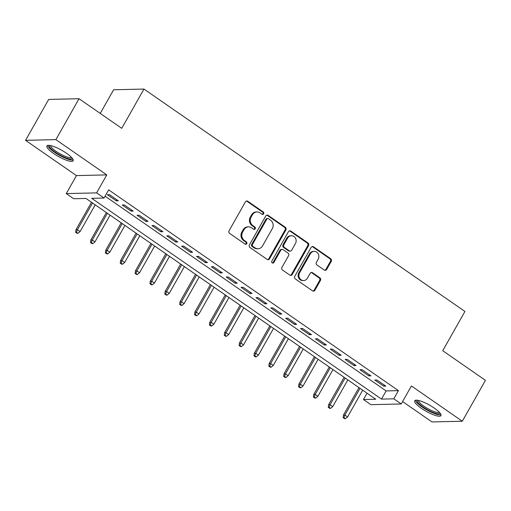 <?xml version="1.0" encoding="UTF-8"?>
<svg xmlns="http://www.w3.org/2000/svg" width="511" height="511" viewBox="0 0 511 511"><rect width="100%" height="100%" fill="white"/><g stroke="black" fill="none" stroke-linecap="round" stroke-linejoin="round"><path stroke-width="0.77" d="M263.67 213.841A1.329 1.201 88.7 0 0 263.286 212.014L247.79 201.27A1.897 1.718 88.7 0 0 245.421 201.871L229.069 230.774A1.897 1.718 88.7 0 0 229.618 233.393L245.114 244.13A1.329 1.201 88.7 0 0 246.775 243.715A1.329 1.201 88.7 0 0 246.385 241.882L244.379 240.489A6.075 5.5 88.7 0 1 242.623 232.115L243.983 229.707A6.075 5.5 88.7 0 1 248.512 226.871A6.075 5.5 88.7 0 1 251.559 227.804L253.565 229.196A1.329 1.201 88.7 0 0 255.219 228.775A1.329 1.201 88.7 0 0 254.836 226.948L252.83 225.555A6.075 5.5 88.7 0 1 251.073 217.181L252.434 214.773A6.075 5.5 88.7 0 1 256.956 211.937A6.075 5.5 88.7 0 1 260.01 212.87L262.015 214.262A1.329 1.201 88.7 0 0 263.67 213.841M262.271 214.396A1.329 1.201 88.7 0 0 262.469 212.033L246.966 201.289A1.897 1.718 88.7 0 0 246.43 201.047M245.369 244.264A1.329 1.201 88.7 0 0 245.567 241.901L243.562 240.509L244.379 240.489M253.82 229.33A1.329 1.201 88.7 0 0 254.018 226.967L252.012 225.575L252.83 225.555M434.222 408.053A15.081 3.52 -150.5 0 0 414.702 400.777A15.081 3.52 -150.5 0 0 421.428 408.353A15.081 3.52 -150.5 0 0 440.948 415.628A15.081 3.52 -150.5 0 0 434.222 408.053M66.43 153.211A15.081 3.52 -150.5 0 0 46.91 145.935A15.081 3.52 -150.5 0 0 53.642 153.511A15.081 3.52 -150.5 0 0 73.156 160.786A15.081 3.52 -150.5 0 0 66.43 153.211M324.306 270.051A1.897 1.718 88.7 0 0 326.676 269.457L331.262 261.345A1.897 1.718 88.7 0 0 330.713 258.732L313.499 246.807A1.897 1.718 88.7 0 0 311.135 247.401L294.777 276.304A1.897 1.718 88.7 0 0 295.326 278.923L312.54 290.848A1.897 1.718 88.7 0 0 314.91 290.254L320.448 280.456A1.897 1.718 88.7 0 0 319.899 277.837L312.534 272.733A1.897 1.718 88.7 0 0 310.164 273.334L307.418 278.188A5.078 4.599 88.7 0 1 303.636 280.558A5.078 4.599 88.7 0 1 299.529 277.984A5.078 4.599 88.7 0 1 299.612 272.785L310.381 253.75A5.078 4.599 88.7 0 1 314.163 251.38A5.078 4.599 88.7 0 1 318.27 253.954A5.078 4.599 88.7 0 1 318.187 259.16L316.392 262.328A1.897 1.718 88.7 0 0 316.941 264.947L324.306 270.051M393.802 398.816L401.231 403.965L370.897 404.674L363.468 399.525L375.764 399.238L85.995 198.453L73.693 198.741L66.264 193.592L96.598 192.883L104.027 198.032L91.731 198.319L381.506 399.104L393.802 398.816L398.427 390.634L108.658 189.849L104.027 198.032M79.026 98.719L55.884 139.624L25.55 140.333L48.692 99.434L79.026 98.719L121.746 128.325L143.961 89.061L464.94 311.461L442.724 350.725L485.45 380.331L462.308 421.23L411.412 385.965L401.231 403.965M25.55 140.333L76.446 175.599L106.78 174.89L55.884 139.624M106.78 174.89L96.598 192.883M285.898 229.912A1.897 1.718 88.7 0 0 285.349 227.299L268.134 215.374A1.897 1.718 88.7 0 0 265.771 215.968L249.413 244.871A1.897 1.718 88.7 0 0 249.962 247.49L267.176 259.416A1.897 1.718 88.7 0 0 269.546 258.822L285.898 229.912L285.081 229.931A1.897 1.718 88.7 0 0 284.531 227.318L267.317 215.393A1.897 1.718 88.7 0 0 266.774 215.144M290.816 231.087L308.031 243.012A1.897 1.718 88.7 0 1 308.58 245.631L292.228 274.535A1.897 1.718 88.7 0 1 289.858 275.129L282.494 270.025A1.897 1.718 88.7 0 1 281.944 267.413L288.574 255.685A1.897 1.718 88.7 0 0 288.025 253.073L283.139 249.687A1.897 1.718 88.7 0 0 280.769 250.281L273.864 262.488A1.329 1.201 88.7 0 1 271.801 262.43A1.329 1.201 88.7 0 1 271.826 261.07L288.453 231.681A1.897 1.718 88.7 0 1 290.816 231.087L289.999 231.106L307.207 243.032L308.031 243.012M402.585 401.576L431.974 421.939L462.308 421.23M118.316 200.804L109.399 194.621L107.348 194.672L116.265 200.849L118.316 200.804M133.173 211.1L124.262 204.917L122.212 204.968L131.129 211.145L133.173 211.1M148.037 221.397L139.12 215.214L137.069 215.265L145.986 221.442L148.037 221.397M162.894 231.694L153.977 225.511L151.933 225.562L160.844 231.739L162.894 231.694M177.758 241.99L168.841 235.807L166.79 235.858L175.707 242.035L177.758 241.99M192.615 252.287L183.698 246.104L181.648 246.155L190.565 252.332L192.615 252.287M207.479 262.584L198.562 256.401L196.511 256.452L205.428 262.628L207.479 262.584M222.336 272.88L213.419 266.697L211.369 266.748L220.286 272.925L222.336 272.88M237.2 283.177L228.283 276.994L226.232 277.045L235.149 283.222L237.2 283.177M252.057 293.467L243.14 287.291L241.09 287.342L250.007 293.518L252.057 293.467M266.914 303.764L258.004 297.587L255.954 297.638L264.87 303.815L266.914 303.764M281.778 314.061L272.861 307.884L270.811 307.935L279.728 314.112L281.778 314.061M296.635 324.357L287.719 318.181L285.675 318.232L294.585 324.408L296.635 324.357M311.499 334.654L302.582 328.477L300.532 328.528L309.449 334.705L311.499 334.654M326.357 344.951L317.44 338.774L315.389 338.825L324.306 345.002L326.357 344.951M341.22 355.247L332.303 349.07L330.253 349.122L339.17 355.298L341.22 355.247M356.078 365.544L347.161 359.367L345.11 359.418L354.027 365.595L356.078 365.544M370.941 375.841L362.024 369.664L359.974 369.715L368.891 375.892L370.941 375.841M105.074 196.179L386.131 390.921L398.427 390.634M374.831 380.012L383.748 386.188L385.799 386.137L376.882 379.96L374.831 380.012M143.961 89.061L113.627 89.77L100.245 113.423M367.051 393.195L363.468 399.525M76.446 175.599L66.264 193.592M386.131 390.921L381.506 399.104M116.265 200.849L116.866 199.795M131.129 211.145L131.723 210.091M145.986 221.442L146.58 220.388M160.844 231.739L161.444 230.685M175.707 242.035L176.301 240.981M190.565 252.332L191.165 251.278M205.428 262.628L206.022 261.575M220.286 272.925L220.886 271.871M235.149 283.222L235.743 282.168M250.007 293.518L250.607 292.464M264.87 303.815L265.465 302.761M279.728 314.112L280.322 313.058M294.585 324.408L295.186 323.354M309.449 334.705L310.043 333.651M324.306 345.002L324.907 343.948M339.17 355.298L339.764 354.244M354.027 365.595L354.628 364.541M368.891 375.892L369.485 374.838M383.748 386.188L384.349 385.134M256.956 211.937L256.139 211.956A6.075 5.5 88.7 0 0 251.616 214.792L252.434 214.773M252.012 225.575A6.075 5.5 88.7 0 1 250.249 217.201L251.616 214.792M248.512 226.871L247.688 226.89A6.075 5.5 88.7 0 0 243.166 229.726L243.983 229.707M243.562 240.509A6.075 5.5 88.7 0 1 241.799 232.135L243.166 229.726M267.719 259.658A1.897 1.718 88.7 0 0 268.722 258.841L285.081 229.931M268.467 218.734A1.329 1.201 88.7 0 0 266.812 219.149L252.46 244.52A1.329 1.201 88.7 0 0 252.843 246.353L254.957 247.816A6.075 5.5 88.7 0 0 258.004 248.748A6.075 5.5 88.7 0 0 262.533 245.912L272.344 228.57A6.075 5.5 88.7 0 0 270.581 220.196L268.467 218.734M267.802 218.529L266.985 218.548A1.329 1.201 88.7 0 0 265.995 219.168L266.812 219.149M258.004 248.748L257.186 248.768A6.075 5.5 88.7 0 1 254.139 247.835L252.019 246.372A1.329 1.201 88.7 0 1 251.636 244.539L265.995 219.168M290.401 275.378A1.897 1.718 88.7 0 0 291.404 274.554L307.763 245.65A1.897 1.718 88.7 0 0 307.207 243.032M282.187 249.394L281.363 249.413A1.897 1.718 88.7 0 0 279.951 250.301L273.046 262.507L273.864 262.488M272.465 263.037A1.329 1.201 88.7 0 0 273.046 262.507M295.46 243.523A5.078 4.599 88.7 0 0 295.543 238.318A5.078 4.599 88.7 0 0 291.436 235.743A5.078 4.599 88.7 0 0 287.655 238.113L283.861 244.82A1.897 1.718 88.7 0 0 284.41 247.439L289.296 250.824A1.897 1.718 88.7 0 0 291.666 250.23L295.46 243.523M291.436 235.743L290.618 235.763A5.078 4.599 88.7 0 0 286.831 238.132L287.655 238.113M290.248 251.112L289.43 251.131A1.897 1.718 88.7 0 1 288.479 250.844L283.592 247.458A1.897 1.718 88.7 0 1 283.043 244.839L286.831 238.132M289.999 231.106A1.897 1.718 88.7 0 0 289.456 230.863M314.163 251.38L313.345 251.399A5.078 4.599 88.7 0 0 309.564 253.769L310.381 253.75M303.636 280.558L302.812 280.577A5.078 4.599 88.7 0 1 298.705 278.003A5.078 4.599 88.7 0 1 298.794 272.804L309.564 253.769M313.083 291.091A1.897 1.718 88.7 0 0 314.086 290.274L319.63 280.475A1.897 1.718 88.7 0 0 319.081 277.856L311.716 272.753A1.897 1.718 88.7 0 0 311.173 272.51M324.849 270.3A1.897 1.718 88.7 0 0 325.852 269.476L330.445 261.364A1.897 1.718 88.7 0 0 329.889 258.751L312.681 246.826A1.897 1.718 88.7 0 0 312.138 246.577M75.66 232.301L77.148 233.329L77.966 233.31L76.478 232.281L75.66 232.301L75.941 229.771L77.417 229.733L80.093 231.585L95.218 204.847M76.478 232.281L77.417 229.733L92.542 202.995M75.941 229.771L91.501 202.273M80.093 231.585L77.966 233.31M72.223 158.206A13.05 3.047 29.5 0 1 55.239 152.182A13.05 3.047 29.5 0 1 49.605 145.411M50.634 145.597A12.085 2.823 -150.5 0 0 56.114 151.358A12.085 2.823 -150.5 0 0 71.534 157.42M47.657 145.431A14.985 3.5 -150.5 0 0 54.422 152.201A14.985 3.5 -150.5 0 0 73.207 159.892M440.016 413.041A13.05 3.047 29.5 0 1 428.454 410.307A13.05 3.047 29.5 0 1 417.11 400.937A13.05 3.047 29.5 0 1 417.398 400.247M418.42 400.432A12.085 2.823 -150.5 0 0 418.42 400.56A12.085 2.823 -150.5 0 0 427.848 408.647A12.085 2.823 -150.5 0 0 439.326 412.262M415.443 400.273A14.985 3.5 -150.5 0 0 426.845 409.937A14.985 3.5 -150.5 0 0 440.999 414.728M90.517 242.597L92.006 243.626L92.823 243.606L91.341 242.578L90.517 242.597L90.798 240.068L92.274 240.029L94.95 241.882L110.082 215.144M91.341 242.578L92.274 240.029L107.406 213.291M90.798 240.068L106.358 212.563M94.95 241.882L92.823 243.606M105.381 252.894L106.869 253.922L107.687 253.903L106.199 252.875L105.381 252.894L105.662 250.364L107.138 250.326L109.814 252.179L124.94 225.44M106.199 252.875L107.138 250.326L122.263 223.588M105.662 250.364L121.222 222.86M109.814 252.179L107.687 253.903M120.238 263.191L121.727 264.219L122.544 264.2L121.062 263.171L120.238 263.191L120.519 260.661L121.995 260.623L124.671 262.475L139.803 235.737M121.062 263.171L121.995 260.623L137.127 233.885M120.519 260.661L136.079 233.157M124.671 262.475L122.544 264.2M135.102 273.487L136.584 274.516L137.408 274.496L135.92 273.468L135.102 273.487L135.383 270.951L136.859 270.919L139.535 272.772L154.661 246.034M135.92 273.468L136.859 270.919L151.984 244.181M135.383 270.951L150.937 243.453M139.535 272.772L137.408 274.496M149.959 283.784L151.448 284.812L152.265 284.793L150.783 283.765L149.959 283.784L150.24 281.248L151.716 281.216L154.392 283.068L169.518 256.33M150.783 283.765L151.716 281.216L166.848 254.478M150.24 281.248L165.8 253.75M154.392 283.068L152.265 284.793M164.823 294.081L166.305 295.109L167.129 295.09L165.641 294.061L164.823 294.081L165.104 291.545L166.58 291.513L169.25 293.365L184.382 266.627M165.641 294.061L166.58 291.513L181.705 264.775M165.104 291.545L180.658 264.046M169.25 293.365L167.129 295.09M179.68 304.377L181.169 305.406L181.986 305.386L180.504 304.358L179.68 304.377L179.961 301.841L181.437 301.809L184.113 303.662L199.239 276.924M180.504 304.358L181.437 301.809L196.569 275.071M179.961 301.841L195.521 274.343M184.113 303.662L181.986 305.386M194.544 314.674L196.026 315.702L196.85 315.683L195.362 314.655L194.544 314.674L194.825 312.138L196.301 312.106L198.971 313.958L214.103 287.22M195.362 314.655L196.301 312.106L211.426 285.368M194.825 312.138L210.379 284.64M198.971 313.958L196.85 315.683M209.401 324.97L210.89 325.999L211.707 325.98L210.219 324.951L209.401 324.97L209.682 322.435L211.158 322.403L213.834 324.255L228.96 297.517M210.219 324.951L211.158 322.403L226.29 295.665M209.682 322.435L225.242 294.936M213.834 324.255L211.707 325.98M224.265 335.267L225.747 336.295L226.565 336.276L225.083 335.248L224.265 335.267L224.54 332.731L226.022 332.699L228.692 334.552L243.824 307.814M225.083 335.248L226.022 332.699L241.147 305.961M224.54 332.731L240.1 305.233M228.692 334.552L226.565 336.276M239.122 345.564L240.611 346.592L241.428 346.573L239.94 345.545L239.122 345.564L239.404 343.028L240.879 342.996L243.555 344.848L258.681 318.11M239.94 345.545L240.879 342.996L256.005 316.258M239.404 343.028L254.963 315.53M243.555 344.848L241.428 346.573M253.98 355.86L255.468 356.889L256.286 356.87L254.804 355.841L253.98 355.86L254.261 353.325L255.736 353.293L258.413 355.145L273.545 328.407M254.804 355.841L255.736 353.293L270.868 326.555M254.261 353.325L269.821 325.826M258.413 355.145L256.286 356.87M268.843 366.157L270.325 367.185L271.149 367.166L269.661 366.138L268.843 366.157L269.125 363.621L270.6 363.589L273.276 365.442L288.402 338.704M269.661 366.138L270.6 363.589L285.726 336.851M269.125 363.621L284.684 336.123M273.276 365.442L271.149 367.166M283.701 376.454L285.189 377.482L286.007 377.463L284.525 376.435L283.701 376.454L283.982 373.918L285.457 373.886L288.134 375.738L303.266 349M284.525 376.435L285.457 373.886L300.589 347.148M283.982 373.918L299.542 346.42M288.134 375.738L286.007 377.463M298.565 386.75L300.046 387.779L300.87 387.76L299.382 386.731L298.565 386.75L298.846 384.215L300.321 384.183L302.997 386.035L318.123 359.297M299.382 386.731L300.321 384.183L315.447 357.445M298.846 384.215L314.399 356.716M302.997 386.035L300.87 387.76M313.422 397.041L314.91 398.075L315.728 398.056L314.246 397.021L313.422 397.041L313.703 394.511L315.178 394.479L317.855 396.332L332.98 369.594M314.246 397.021L315.178 394.479L330.31 367.741M313.703 394.511L329.263 367.013M317.855 396.332L315.728 398.056M328.286 407.337L329.767 408.372L330.591 408.353L329.103 407.318L328.286 407.337L328.567 404.808L330.042 404.776L332.712 406.628L347.844 379.89M329.103 407.318L330.042 404.776L345.168 378.038M328.567 404.808L344.12 377.31M332.712 406.628L330.591 408.353M343.143 417.634L344.631 418.669L345.449 418.65L343.96 417.615L343.143 417.634L343.424 415.104L344.899 415.073L347.576 416.925L362.701 390.187M343.96 417.615L344.899 415.073L360.031 388.334M343.424 415.104L358.984 387.606M347.576 416.925L345.449 418.65M262.469 212.033L263.286 212.014M245.567 241.901L246.385 241.882M254.018 226.967L254.836 226.948M250.249 217.201L251.073 217.181M241.799 232.135L242.623 232.115M246.966 201.289L247.79 201.27M268.722 258.841L269.546 258.822M267.317 215.393L268.134 215.374M284.531 227.318L285.349 227.299M251.636 244.539L252.46 244.52M252.019 246.372L252.843 246.353M254.139 247.835L254.957 247.816M307.763 245.65L308.58 245.631M291.404 274.554L292.228 274.535M279.951 250.301L280.769 250.281M283.043 244.839L283.861 244.82M283.592 247.458L284.41 247.439M288.479 250.844L289.296 250.824M298.794 272.804L299.612 272.785M311.716 272.753L312.534 272.733M319.081 277.856L319.899 277.837M319.63 280.475L320.448 280.456M314.086 290.274L314.91 290.254M312.681 246.826L313.499 246.807M329.889 258.751L330.713 258.732M330.445 261.364L331.262 261.345M325.852 269.476L326.676 269.457"/></g></svg>
